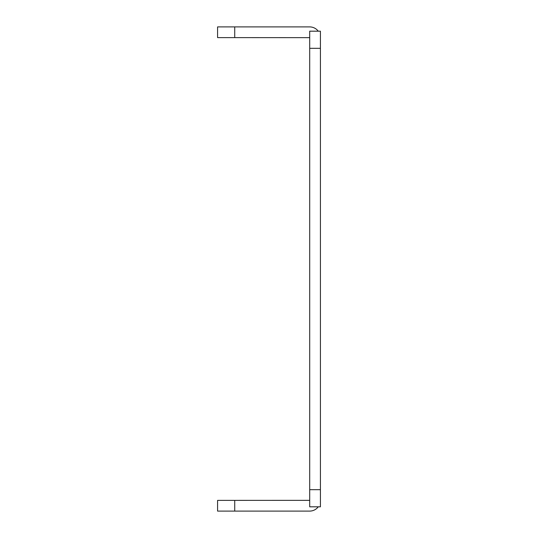 <?xml version="1.0" encoding="UTF-8"?>
<svg xmlns="http://www.w3.org/2000/svg" width="538" height="538" viewBox="0 0 538 538"><rect width="100%" height="100%" fill="white"/><g stroke="black" fill="none" stroke-linecap="round" stroke-linejoin="round"><path stroke-width="0.81" d="M234.723 26.9L234.723 37.613L217.581 37.613L217.581 26.9L309.666 26.9A10.753 10.753 0 0 1 318.254 31.184M234.723 37.613L309.706 37.653M320.419 48.326L309.706 48.326L309.706 31.184L320.419 31.184L320.419 506.816L309.706 506.816L309.706 489.674L320.419 489.674M309.706 48.326L309.706 489.674M318.254 506.816A10.753 10.753 0 0 1 309.666 511.1L217.581 511.1L217.581 500.387L309.706 500.347M234.723 500.387L234.723 511.1"/></g></svg>
